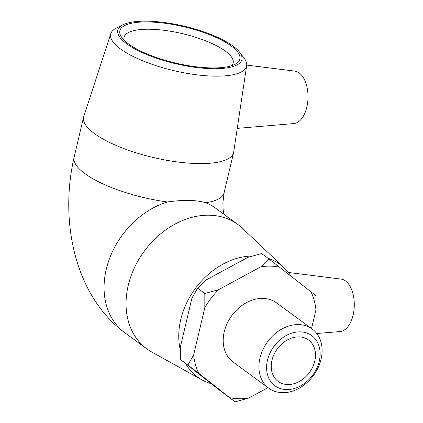 <?xml version="1.0" encoding="UTF-8"?>
<svg xmlns="http://www.w3.org/2000/svg" width="423" height="423" viewBox="0 0 423 423"><rect width="100%" height="100%" fill="white"/><g stroke="black" fill="none" stroke-linecap="round" stroke-linejoin="round"><path stroke-width="0.63" d="M235.035 401.85L217.025 388.256L180.706 359.703L198.715 373.292L235.035 401.85L248.676 398.101L268.013 387.637M180.706 359.703L180.7 345.559L191.905 298.167L197.604 288.206L204.822 293.493L204.827 307.637L193.623 355.029L187.923 364.991M197.604 288.206L205.546 280.275L247.978 257.316L261.62 253.562L268.838 258.85L260.896 266.781L218.464 289.739L204.822 293.493M311.54 328.528L315.955 309.853L315.949 295.709L268.838 258.85M310.857 291.584A71.461 55.455 -53.8 0 1 315.955 309.853M260.896 266.781A71.461 55.455 -53.8 0 1 279.629 267.156M204.827 307.637A71.461 55.455 -53.8 0 1 218.464 289.739M198.715 373.292A71.461 55.455 -53.8 0 1 193.623 355.029M248.676 398.101A71.461 55.455 -53.8 0 1 229.943 397.726M268.822 388.229L233.094 362.046A36.701 28.484 -53.8 0 1 227.167 323.436A36.701 28.484 -53.8 0 1 262.836 298.389A36.701 28.484 -53.8 0 1 276.483 302.836L312.211 329.02A36.701 28.484 126.2 0 0 298.564 324.573A36.701 28.484 126.2 0 0 262.894 349.62A36.701 28.484 126.2 0 0 268.822 388.229A36.701 28.484 126.2 0 0 313.491 375.46A36.701 28.484 126.2 0 0 312.211 329.02M231.18 45.964A61.652 18.612 13.3 0 0 156.441 22.361A61.652 18.612 13.3 0 0 121.586 37.219A61.652 18.612 13.3 0 0 175.571 63.053A61.652 18.612 13.3 0 0 235.405 64.127A61.652 18.612 13.3 0 0 231.18 45.964M124.235 40.317A56.048 16.92 -166.7 0 1 124.076 37.245A56.048 16.92 -166.7 0 1 165.694 30.525A56.048 16.92 -166.7 0 1 225.285 51.067A56.048 16.92 -166.7 0 1 233.168 63.032A56.048 16.92 -166.7 0 1 231.651 65.708M232.93 45.996A63.757 19.247 -166.7 0 1 239.651 52.293A63.757 19.247 -166.7 0 1 175.423 63.667A63.757 19.247 -166.7 0 1 123.088 24.74A63.757 19.247 -166.7 0 1 175.894 24.402A63.757 19.247 -166.7 0 1 232.93 45.996M123.088 24.74L116.473 28.003A69.806 21.076 13.3 0 0 110.837 33.554A69.806 21.076 13.3 0 0 173.779 70.63A69.806 21.076 13.3 0 0 246.657 65.66A69.806 21.076 13.3 0 0 244.103 58.173L239.651 52.293M246.657 65.66L233.708 152.005A77.065 23.265 -166.7 0 1 233.596 152.581A77.065 23.265 -166.7 0 1 153.242 157.493A77.065 23.265 -166.7 0 1 83.595 117.123A77.065 23.265 -166.7 0 1 83.754 116.558L110.837 33.554M290.865 275.944A69.806 54.17 126.2 0 0 284.182 267.859A69.806 54.17 126.2 0 0 268.103 258.31M252.394 255.994A69.806 54.17 126.2 0 0 180.589 351.106M185.723 363.769A69.806 54.17 126.2 0 0 202.062 379.928A69.806 54.17 126.2 0 0 211.193 383.698M202.062 379.928L151.772 352.036A77.065 59.807 -53.8 0 1 146.834 348.875A77.065 59.807 -53.8 0 1 144.148 251.362A77.065 59.807 -53.8 0 1 237.938 224.55A77.065 59.807 -53.8 0 1 242.442 228.309L284.182 267.859M300.187 331.859A31.096 24.132 -53.8 0 1 312.38 375.587A31.096 24.132 -53.8 0 1 267.537 374.688A31.096 24.132 -53.8 0 1 300.187 331.859M299.003 336.877A25.692 19.939 -53.8 0 1 308.552 339.986A25.692 19.939 -53.8 0 1 312.703 367.011A25.692 19.939 -53.8 0 1 287.735 384.549A25.692 19.939 -53.8 0 1 278.181 381.435A25.692 19.939 -53.8 0 1 274.035 354.411A25.692 19.939 -53.8 0 1 299.003 336.877M146.834 348.875L124.859 332.769A77.065 59.807 -53.8 0 1 108.214 262.323A77.065 59.807 -53.8 0 1 167.418 201.977C183.55 199.656 196.298 199.91 205.668 202.739A77.065 59.807 -53.8 0 1 215.963 208.449M316.79 333.52L340.06 331.542A26.274 14.546 -88.9 0 0 353.105 315.093A26.274 14.546 -88.9 0 0 341.107 279.095L288.401 272.481M237.25 128.381L293.784 123.569A26.274 14.546 -88.9 0 0 307.748 101.705A26.274 14.546 -88.9 0 0 299.225 72.952A26.274 14.546 -88.9 0 0 294.831 71.122L246.72 65.084M167.418 201.977A77.065 23.265 -166.7 0 1 74.12 157.208C59.384 220.98 74.585 295.582 124.859 332.769M223.841 214.218L223.122 209.528L222.873 202.913L224.121 192.666A77.065 23.265 -166.7 0 1 205.668 202.739M237.938 224.55L215.963 208.444M83.595 117.123L74.12 157.208M233.596 152.581L224.121 192.666"/></g></svg>
